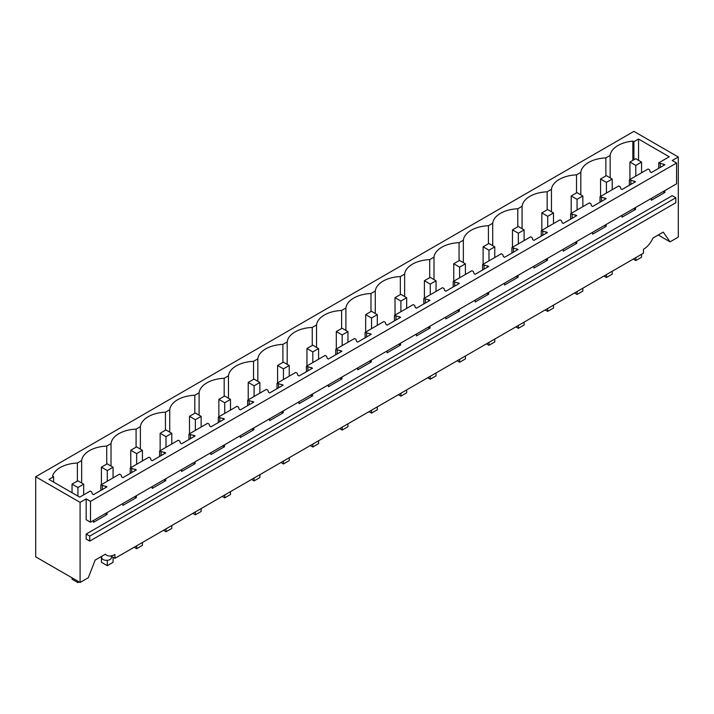 <?xml version="1.0" encoding="UTF-8"?>
<svg xmlns="http://www.w3.org/2000/svg" width="714" height="714" viewBox="0 0 714 714"><rect width="100%" height="100%" fill="white"/><g stroke="black" fill="none" stroke-linecap="round" stroke-linejoin="round"><path stroke-width="1.07" d="M678.3 157.009L672.231 160.507L676.569 163.015L90.491 501.38L86.162 498.881L80.093 502.379L35.7 476.756L633.907 131.376L678.3 157.009L678.3 237.093L670.071 241.85L663.235 232.112L652.989 238.03C650.632 243.135 647.455 246.901 643.448 249.338L643.448 253.211L114.945 558.339L110.831 555.974M633.907 159.74L633.907 141.72L638.539 139.052L669.241 156.785L658.727 162.854L664.895 164.747L651.364 172.556L650.213 171.887L649.588 169.861L648.089 168.995L629.364 179.812L635.531 181.704L622.001 189.513L620.85 188.844L620.234 186.818L618.726 185.952L600.001 196.761L606.168 198.653L592.647 206.462L591.487 205.793L590.871 203.767L589.362 202.901L570.638 213.709L576.805 215.601L563.284 223.411L562.123 222.741L561.507 220.724L560.008 219.85L541.274 230.667L547.442 232.559L533.92 240.368L532.76 239.699L532.144 237.673L530.645 236.807L511.92 247.615L518.087 249.507L504.557 257.317L503.406 256.647L502.781 254.621L501.282 253.756L482.557 264.564L488.724 266.456L475.194 274.265L474.042 273.605L473.427 271.579L471.918 270.704L453.194 281.521L459.361 283.413L445.839 291.223L444.679 290.553L444.063 288.527L442.555 287.662L423.83 298.47L429.998 300.362L416.476 308.171L415.316 307.502L414.7 305.476L413.201 304.61L394.467 315.418L400.634 317.311L387.113 325.12L385.953 324.459L385.337 322.433L383.837 321.559L365.113 332.376L371.28 334.268L357.75 342.077L356.598 341.408L355.974 339.382L354.474 338.516L335.75 349.324L341.917 351.217L328.386 359.026L327.235 358.357L326.619 356.331L325.111 355.465L306.386 366.282L312.553 368.174L299.032 375.975L297.872 375.314L297.256 373.288L295.748 372.413L277.023 383.231L283.19 385.123L269.669 392.932L268.509 392.263L267.893 390.237L266.393 389.371L247.66 400.179L253.827 402.071L240.306 409.881L239.145 409.211L238.53 407.185L237.03 406.32L218.305 417.137L224.473 419.029L210.942 426.829L209.791 426.169L209.166 424.143L207.667 423.277L188.942 434.085L195.109 435.977L181.579 443.787L180.428 443.117L179.812 441.091L178.304 440.226L159.579 451.034L165.746 452.926L152.225 460.735L151.065 460.066L150.449 458.04L148.94 457.174L130.216 467.991L136.383 469.883L122.862 477.684L121.701 477.023L121.085 474.997L119.586 474.132L100.852 484.94L107.02 486.832L93.498 494.641L92.338 493.972L91.722 491.946L90.223 491.08L79.7 497.149L48.989 479.424L53.621 476.756L53.621 482.093M633.907 141.72L632.854 141.113A26.971 15.574 0 0 0 610.158 155.438L605.874 157.91A26.971 15.574 0 0 0 580.803 172.386L576.51 174.868A26.971 15.574 0 0 0 551.44 189.344L547.147 191.816A26.971 15.574 0 0 0 522.077 206.292L517.793 208.765A26.971 15.574 0 0 0 492.714 223.241L488.43 225.722A26.971 15.574 0 0 0 463.35 240.199L459.066 242.671A26.971 15.574 0 0 0 433.996 257.147L429.703 259.619A26.971 15.574 0 0 0 404.633 274.096L400.34 276.577A26.971 15.574 0 0 0 375.269 291.053L370.985 293.525A26.971 15.574 0 0 0 345.906 308.002L341.622 310.474A26.971 15.574 0 0 0 316.543 324.95L312.259 327.431A26.971 15.574 0 0 0 287.189 341.908L282.896 344.38A26.971 15.574 0 0 0 257.825 358.856L253.532 361.329A26.971 15.574 0 0 0 228.462 375.805L224.178 378.286A26.971 15.574 0 0 0 199.099 392.762L194.815 395.235A26.971 15.574 0 0 0 169.736 409.711L165.452 412.183A26.971 15.574 0 0 0 140.381 426.66L136.088 429.141A26.971 15.574 0 0 0 111.018 443.617L106.725 446.089A26.971 15.574 0 0 0 81.655 460.566L77.371 463.038A26.971 15.574 0 0 0 52.559 476.149L53.621 476.756M80.093 502.379L80.093 582.472L88.313 577.715L95.158 560.088L105.404 554.171A16.351 9.443 -60 0 0 106.77 555.278A16.351 9.443 -60 0 0 114.945 554.475L114.945 558.339M664.895 190.576L664.895 192.45L662.949 191.7M651.364 198.385L651.364 200.259L664.895 192.45M635.531 207.533L635.531 209.398L633.586 208.649M622.001 215.333L622.001 217.208L635.531 209.398M606.168 224.482L606.168 226.347L604.222 225.606M592.647 232.291L592.647 234.156L606.168 226.347M576.805 241.43L576.805 243.304L574.868 242.555M563.284 249.24L563.284 251.114L576.805 243.304M547.442 258.388L547.442 260.253L545.505 259.503M533.92 266.197L533.92 268.062L547.442 260.253M518.087 275.336L518.087 277.202L516.142 276.461M504.557 283.146L504.557 285.011L518.087 277.202M488.724 292.285L488.724 294.159L486.778 293.409M475.194 300.094L475.194 301.968L488.724 294.159M459.361 309.242L459.361 311.108L457.415 310.358M445.839 317.052L445.839 318.917L459.361 311.108M429.998 326.191L429.998 328.056L428.061 327.315M416.476 334L416.476 335.866L429.998 328.056M400.634 343.139L400.634 345.014L398.698 344.264M387.113 350.949L387.113 352.823L400.634 345.014M371.28 360.097L371.28 361.962L369.334 361.213M357.75 367.906L357.75 369.772L371.28 361.962M341.917 377.046L341.917 378.911L339.971 378.17M328.386 384.855L328.386 386.72L341.917 378.911M312.553 393.994L312.553 395.868L310.608 395.119M299.032 401.803L299.032 403.678L312.553 395.868M283.19 410.952L283.19 412.817L281.254 412.067M269.669 418.761L269.669 420.626L283.19 412.817M253.827 427.9L253.827 429.774L251.89 429.025M240.306 435.71L240.306 437.575L253.827 429.774M224.473 444.849L224.473 446.723L222.527 445.973M210.942 452.658L210.942 454.532L224.473 446.723M195.109 461.806L195.109 463.672L193.164 462.922M181.579 469.616L181.579 471.481L195.109 463.672M165.746 478.755L165.746 480.629L163.801 479.879M152.225 486.564L152.225 488.43L165.746 480.629M136.383 495.712L136.383 497.578L134.446 496.828M122.862 503.513L122.862 505.387L136.383 497.578M107.02 512.661L107.02 514.526L105.083 513.785M93.498 520.47L93.498 522.336L107.02 514.526M90.491 501.38L90.491 522.202L86.162 519.703L86.162 498.881M86.162 539.052L86.162 534.054L89.741 536.116L89.741 541.114L86.162 539.052M89.741 541.114L675.819 202.749L675.819 197.751L672.231 195.681L86.162 534.054M670.071 241.85L658.228 235.004M35.7 476.756L35.7 556.84L80.093 582.472M676.569 163.015L676.569 183.837L90.491 522.202M77.371 481.058L77.371 463.038M81.655 482.994L81.655 460.566M106.725 464.109L106.725 446.089M111.018 466.046L111.018 443.617M136.088 447.16L136.088 429.141M140.381 449.097L140.381 426.66M165.452 430.203L165.452 412.183M169.736 432.14L169.736 409.711M194.815 413.254L194.815 395.235M199.099 415.191L199.099 392.762M224.178 396.306L224.178 378.286M228.462 398.242L228.462 375.805M253.532 379.348L253.532 361.329M257.825 381.285L257.825 358.856M282.896 362.4L282.896 344.38M287.189 364.336L287.189 341.908M312.259 345.451L312.259 327.431M316.543 347.388L316.543 324.95M341.622 328.494L341.622 310.474M345.906 330.43L345.906 308.002M370.985 311.545L370.985 293.525M375.269 313.482L375.269 291.053M400.34 294.596L400.34 276.577M404.633 296.533L404.633 274.096M429.703 277.639L429.703 259.619M433.996 279.576L433.996 257.147M459.066 260.69L459.066 242.671M463.35 262.627L463.35 240.199M488.43 243.742L488.43 225.722M492.714 245.67L492.714 223.241M517.793 226.784L517.793 208.765M522.077 228.721L522.077 206.292M547.147 209.836L547.147 191.816M551.44 211.772L551.44 189.344M576.51 192.887L576.51 174.868M580.803 194.815L580.803 172.386M605.874 175.93L605.874 157.91M610.158 155.438L610.158 177.866M632.854 160.355L632.854 141.113M660.227 163.729L660.227 167.442M658.727 162.854L658.727 168.308M663.734 164.086L663.734 165.416M663.734 191.245L663.734 191.78M630.864 180.678L630.864 184.39M629.364 179.812L629.364 185.265M634.371 181.035L634.371 182.365M634.371 208.193L634.371 208.729M601.5 197.626L601.5 201.348M600.001 196.761L600.001 202.214M605.008 197.983L605.008 199.322M605.008 225.151L605.008 225.686M572.146 214.584L572.146 218.297M570.638 213.709L570.638 219.162M575.654 214.941L575.654 216.271M575.654 242.1L575.654 242.635M542.783 231.532L542.783 235.245M541.274 230.667L541.274 236.12M546.29 231.889L546.29 233.219M546.29 259.048L546.29 259.584M513.42 248.481L513.42 252.203M511.92 247.615L511.92 253.068M516.927 248.838L516.927 250.177M516.927 276.006L516.927 276.541M484.056 265.438L484.056 269.151M482.557 264.564L482.557 270.017M487.564 265.795L487.564 267.125M487.564 292.954L487.564 293.49M454.693 282.387L454.693 286.109M453.194 281.521L453.194 286.974M458.201 282.744L458.201 284.083M458.201 309.903L458.201 310.438M425.339 299.336L425.339 303.057M423.83 298.47L423.83 303.923M428.846 299.693L428.846 301.031M428.846 326.86L428.846 327.396M395.975 316.293L395.975 320.006M394.467 315.418L394.467 320.872M399.483 316.65L399.483 317.98M399.483 343.809L399.483 344.344M366.612 333.242L366.612 336.963M365.113 332.376L365.113 337.829M370.12 333.599L370.12 334.937M370.12 360.766L370.12 361.293M337.249 350.19L337.249 353.912M335.75 349.324L335.75 354.778M340.757 350.547L340.757 351.886M340.757 377.715L340.757 378.25M307.886 367.148L307.886 370.861M306.386 366.282L306.386 371.726M311.393 367.505L311.393 368.835M311.393 394.663L311.393 395.199M278.531 384.096L278.531 387.818M277.023 383.231L277.023 388.684M282.039 384.453L282.039 385.792M282.039 411.621L282.039 412.148M249.168 401.045L249.168 404.767M247.66 400.179L247.66 405.632M252.676 401.402L252.676 402.741M252.676 428.57L252.676 429.105M219.805 418.002L219.805 421.715M218.305 417.137L218.305 422.581M223.312 418.359L223.312 419.689M223.312 445.518L223.312 446.054M190.442 434.951L190.442 438.673M188.942 434.085L188.942 439.538M193.949 435.308L193.949 436.647M193.949 462.476L193.949 463.002M161.078 451.9L161.078 455.621M159.579 451.034L159.579 456.487M164.586 452.257L164.586 453.595M164.586 479.424L164.586 479.96M131.724 468.857L131.724 472.57M130.216 467.991L130.216 473.444M135.232 469.214L135.232 470.544M135.232 496.373L135.232 496.908M102.361 485.806L102.361 489.527M100.852 484.94L100.852 490.393M105.868 486.163L105.868 487.501M105.868 513.33L105.868 513.857M675.819 197.751L89.741 536.116M111.464 556.34L111.464 557.509A4.909 2.829 180 0 1 110.027 559.508A4.909 2.829 180 0 1 103.093 559.508A4.909 2.829 180 0 1 101.656 557.509L101.656 556.34M638.539 139.052L638.539 160.347M635.79 176.099L635.79 165.434L629.926 162.042L629.926 179.482M633.273 259.084L635.79 260.539L635.79 257.638M641.574 172.761L641.574 162.096L635.79 165.434M635.79 260.539L641.574 257.201L641.574 254.3M629.926 162.042L635.701 158.713L641.574 162.096M606.427 193.048L606.427 182.382L600.563 179L600.563 196.439M603.91 276.041L606.427 277.487L606.427 274.587M612.21 189.71L612.21 179.044L606.427 182.382M606.427 277.487L612.21 274.149L612.21 271.249M600.563 179L606.338 175.662L612.21 179.044M577.064 210.005L577.064 199.34L571.2 195.948L571.2 213.388M574.556 292.99L577.064 294.445L577.064 291.535M582.847 206.667L582.847 196.002L577.064 199.34M577.064 294.445L582.847 291.107L582.847 288.197M571.2 195.948L576.983 192.61L582.847 196.002M547.709 226.954L547.709 216.288L541.837 212.906L541.837 230.336M545.193 309.938L547.709 311.393L547.709 308.493M553.484 223.616L553.484 212.95L547.709 216.288M547.709 311.393L553.484 308.055L553.484 305.155M541.837 212.906L547.62 209.568L553.484 212.95M518.346 243.902L518.346 233.237L512.474 229.854L512.474 247.294M515.829 326.896L518.346 328.342L518.346 325.441M524.121 240.564L524.121 229.899L518.346 233.237M518.346 328.342L524.121 325.004L524.121 322.103M512.474 229.854L518.257 226.517L524.121 229.899M488.983 260.86L488.983 250.195L483.119 246.803L483.119 264.242M486.466 343.845L488.983 345.299L488.983 342.39M494.766 257.522L494.766 246.857L488.983 250.195M488.983 345.299L494.766 341.961L494.766 339.052M483.119 246.803L488.894 243.465L494.766 246.857M459.62 277.808L459.62 267.143L453.756 263.761L453.756 281.2M457.103 360.793L459.62 362.248L459.62 359.347M465.403 274.471L465.403 263.805L459.62 267.143M459.62 362.248L465.403 358.91L465.403 356.009M453.756 263.761L459.53 260.423L465.403 263.805M430.256 294.757L430.256 284.092L424.393 280.709L424.393 298.149M427.748 377.751L430.256 379.196L430.256 376.296M436.04 291.419L436.04 280.763L430.256 284.092M430.256 379.196L436.04 375.859L436.04 372.958M424.393 280.709L430.176 277.371L436.04 280.763M400.902 311.715L400.902 301.049L395.029 297.658L395.029 315.097M398.385 394.699L400.902 396.154L400.902 393.244M406.677 308.377L406.677 297.711L400.902 301.049M400.902 396.154L406.677 392.816L406.677 389.915M395.029 297.658L400.813 294.32L406.677 297.711M371.539 328.663L371.539 317.998L365.666 314.615L365.666 332.055M369.022 411.648L371.539 413.103L371.539 410.202M377.313 325.325L377.313 314.66L371.539 317.998M371.539 413.103L377.313 409.765L377.313 406.864M365.666 314.615L371.45 311.277L377.313 314.66M342.176 345.612L342.176 334.946L336.312 331.564L336.312 349.003M339.659 428.605L342.176 430.051L342.176 427.151M347.959 342.283L347.959 331.617L342.176 334.946M342.176 430.051L347.959 426.722L347.959 423.813M336.312 331.564L342.086 328.226L347.959 331.617M312.812 362.569L312.812 351.904L306.949 348.512L306.949 365.952M310.295 445.554L312.812 447.009L312.812 444.099M318.596 359.231L318.596 348.566L312.812 351.904M312.812 447.009L318.596 443.671L318.596 440.77M306.949 348.512L312.723 345.174L318.596 348.566M283.449 379.518L283.449 368.852L277.585 365.47L277.585 382.909M280.941 462.502L283.449 463.957L283.449 461.057M289.232 376.18L289.232 365.514L283.449 368.852M283.449 463.957L289.232 460.619L289.232 457.719M277.585 365.47L283.369 362.132L289.232 365.514M254.095 396.466L254.095 385.81L248.222 382.418L248.222 399.858M251.578 479.46L254.095 480.906L254.095 478.005M259.869 393.137L259.869 382.472L254.095 385.81M254.095 480.906L259.869 477.577L259.869 474.667M248.222 382.418L254.006 379.08L259.869 382.472M224.732 413.424L224.732 402.758L218.859 399.367L218.859 416.806M222.215 496.409L224.732 497.863L224.732 494.954M230.506 410.086L230.506 399.421L224.732 402.758M224.732 497.863L230.506 494.525L230.506 491.625M218.859 399.367L224.642 396.029L230.506 399.421M195.368 430.372L195.368 419.707L189.505 416.324L189.505 433.764M192.851 513.357L195.368 514.812L195.368 511.911M201.152 427.034L201.152 416.369L195.368 419.707M195.368 514.812L201.152 511.474L201.152 508.573M189.505 416.324L195.279 412.987L201.152 416.369M166.005 447.321L166.005 436.665L160.141 433.273L160.141 450.712M163.488 530.315L166.005 531.769L166.005 528.86M171.788 443.992L171.788 433.327L166.005 436.665M166.005 531.769L171.788 528.431L171.788 525.522M160.141 433.273L165.916 429.935L171.788 433.327M136.642 464.279L136.642 453.613L130.778 450.222L130.778 467.661M134.134 547.263L136.642 548.718L136.642 545.817M142.425 460.941L142.425 450.275L136.642 453.613M136.642 548.718L142.425 545.38L142.425 542.479M130.778 450.222L136.561 446.893L142.425 450.275M107.287 481.227L107.287 470.562L101.415 467.179L101.415 484.619M107.287 560.311L107.287 565.666L101.415 562.284L101.415 556.474M113.062 477.889L113.062 467.224L107.287 470.562M107.287 565.666L113.062 562.329L113.062 557.259M101.415 467.179L107.198 463.841L113.062 467.224M77.924 496.123L77.924 487.519L72.052 484.128L72.052 492.74M77.924 581.214L77.924 582.624L72.052 579.232L72.052 577.831M83.699 494.847L83.699 484.181L77.924 487.519M77.924 582.624L79.138 581.919M72.052 484.128L77.835 480.79L83.699 484.181M105.128 554.332L106.77 555.278"/></g></svg>
